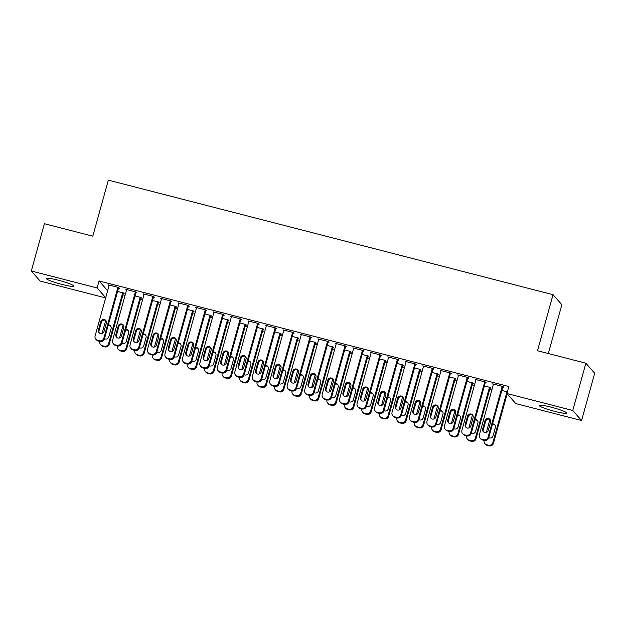 <?xml version="1.0" encoding="UTF-8"?>
<svg xmlns="http://www.w3.org/2000/svg" width="626" height="626" viewBox="0 0 626 626"><rect width="100%" height="100%" fill="white"/><g stroke="black" fill="none" stroke-linecap="round" stroke-linejoin="round"><path stroke-width="0.94" d="M58.132 280.166A14.265 1.565 15.5 0 1 73.735 286.09A14.265 1.565 15.5 0 1 61.857 284.4A14.265 1.565 15.5 0 1 46.246 278.468A14.265 1.565 15.5 0 1 58.132 280.166M551.029 407.143A14.265 1.565 15.5 0 1 566.64 413.066A14.265 1.565 15.5 0 1 554.753 411.376A14.265 1.565 15.5 0 1 539.15 405.445A14.265 1.565 15.5 0 1 551.029 407.143M122.915 294.869L125.051 295.417M140.381 299.369L142.525 299.917M157.846 303.868L159.99 304.416M175.311 308.368L177.455 308.915M192.777 312.867L194.921 313.415M210.242 317.366L212.386 317.914M227.715 321.866L229.852 322.413M245.181 326.365L247.317 326.913M262.646 330.864L264.782 331.412M280.112 335.364L282.248 335.912M297.577 339.863L299.721 340.411M315.042 344.363L317.186 344.91M332.508 348.862L334.652 349.41M349.973 353.361L352.117 353.909M367.439 357.861L369.583 358.408M384.912 362.36L387.048 362.908M402.377 366.859L404.513 367.415M419.843 371.359L421.979 371.914M437.308 375.858L439.444 376.414M454.773 380.358L456.917 380.913M472.239 384.857L474.383 385.413M489.704 389.356L491.848 389.912M105.645 297.921L40.127 281.051L31.3 271.003L97.147 287.968L105.708 297.702M548.329 353.534L561.858 304.737L553.032 294.69L108.337 180.131L92.797 236.182L44.415 223.717L31.3 271.003M553.032 294.69L537.491 350.74L585.873 363.205L594.7 373.245L581.585 420.531L515.738 403.567L506.911 393.527L572.759 410.492L581.585 420.531M140.772 297.945L141.648 298.172L141.053 297.491L135.052 295.949M135.999 292.514L136.875 292.741L136.28 292.06L125.795 289.361L126.538 290.081M175.71 306.943L176.579 307.17L175.984 306.49L169.982 304.948M170.937 301.513L171.806 301.74L171.211 301.067L160.733 298.359L161.469 299.079M210.641 315.942L211.51 316.169L210.915 315.488L204.913 313.947M205.868 310.519L206.736 310.739L206.142 310.066L195.664 307.366L196.4 308.078M245.572 324.941L246.448 325.168L245.846 324.487L239.844 322.946M240.799 319.518L241.675 319.737L241.073 319.064L230.595 316.365L231.33 317.077M280.503 333.94L281.379 334.167L280.784 333.486L274.783 331.944M275.73 328.517L276.606 328.736L276.011 328.063L265.526 325.363L266.269 326.076M315.434 342.938L316.31 343.165L315.715 342.485L309.714 340.943M310.66 337.516L311.537 337.735L310.942 337.062L300.464 334.362L301.2 335.074M350.372 351.937L351.241 352.164L350.646 351.483L344.644 349.942M345.599 346.514L346.468 346.734L345.873 346.061L335.395 343.361L336.131 344.073M385.303 360.936L386.179 361.163L385.577 360.49L379.575 358.941M380.53 355.513L381.406 355.732L380.804 355.059L370.326 352.36L371.061 353.072M420.234 369.943L421.11 370.162L420.515 369.489L414.514 367.939M415.461 364.512L416.337 364.739L415.742 364.058L405.257 361.358L405.992 362.071M455.165 378.941L456.041 379.16L455.446 378.487L449.445 376.938M450.391 373.511L451.268 373.738L450.673 373.057L440.188 370.357L440.931 371.069M490.103 387.94L490.972 388.159L490.377 387.486L484.375 385.937M485.33 382.509L486.199 382.736L485.604 382.056L475.126 379.356L475.862 380.068M506.911 393.527L508.852 386.524L99.088 280.964L107.649 290.699M502.795 387.009L503.664 387.236L503.069 386.555L492.592 383.855L493.327 384.567M507.373 391.86L501.841 390.436M467.865 378.01L468.733 378.237L468.138 377.556L457.661 374.857L458.396 375.569M472.638 383.441L473.506 383.66L472.912 382.987L466.91 381.437M432.926 369.011L433.802 369.238L433.208 368.558L422.722 365.858L423.466 366.57M437.699 374.442L438.576 374.661L437.981 373.988L431.979 372.439M397.995 360.013L398.872 360.24L398.269 359.559L387.791 356.859L388.527 357.571M402.768 365.435L403.645 365.662L403.042 364.989L397.048 363.44M363.064 351.014L363.933 351.233L363.338 350.56L352.861 347.86L353.596 348.572M367.838 356.437L368.706 356.663L368.111 355.983L362.11 354.441M328.134 342.015L329.002 342.234L328.407 341.561L317.93 338.862L318.665 339.574M332.907 347.438L333.775 347.665L333.181 346.984L327.179 345.442M293.195 333.016L294.071 333.235L293.477 332.562L282.991 329.863L283.735 330.575M297.968 338.439L298.845 338.666L298.25 337.985L292.248 336.444M258.264 324.018L259.141 324.237L258.538 323.564L248.06 320.864L248.796 321.576M263.037 329.44L263.914 329.667L263.311 328.986L257.317 327.445M223.333 315.019L224.21 315.238L223.607 314.565L213.13 311.865L213.865 312.577M228.107 320.442L228.975 320.668L228.38 319.988L222.379 318.446M188.403 306.012L189.271 306.239L188.676 305.566L178.199 302.867L178.934 303.579M193.176 311.443L194.044 311.67L193.45 310.989L187.448 309.447M153.464 297.014L154.34 297.24L153.746 296.56L143.268 293.86L144.003 294.58M158.237 302.444L159.114 302.671L158.519 301.99L152.517 300.449M118.533 288.015L119.409 288.242L118.815 287.561L108.329 284.861L109.073 285.581M123.306 293.445L124.183 293.672L123.588 292.991L117.586 291.45M585.873 363.205L572.759 410.492M99.088 280.964L97.147 287.968M493.319 384.043L493.186 384.536M475.854 379.544L475.721 380.037M458.388 375.044L458.255 375.537M440.923 370.545L440.79 371.038M423.458 366.046L423.325 366.539M405.992 361.546L405.859 362.039M388.527 357.047L388.386 357.532M371.061 352.548L370.921 353.033M353.596 348.048L353.455 348.533M336.123 343.549L335.99 344.034M318.657 339.049L318.524 339.535M301.192 334.55L301.059 335.035M283.727 330.051L283.594 330.536M266.261 325.551L266.128 326.036M248.796 321.052L248.655 321.537M231.33 316.553L231.19 317.038M213.865 312.053L213.724 312.538M196.392 307.554L196.259 308.039M178.926 303.054L178.793 303.54M161.461 298.555L161.328 299.04M143.996 294.056L143.863 294.541M126.53 289.556L126.397 290.041M109.065 285.057L108.932 285.542M502.193 386.328L488.1 437.159A3.654 3.584 -41.3 0 1 483.64 439.757L481.887 439.311A3.654 3.584 -41.3 0 1 479.367 434.906L493.46 384.082M480.119 438.223L480.713 438.896A3.654 3.584 138.7 0 0 482.49 439.984L484.234 440.438A3.654 3.584 138.7 0 0 488.695 437.832L502.928 386.516M488.28 430.445A2.927 2.872 138.7 0 1 483.288 431.658A2.927 2.872 138.7 0 1 482.685 429.006L485.017 420.602A2.927 2.872 138.7 0 1 490.009 419.389A2.927 2.872 138.7 0 1 490.612 422.041L488.28 430.445M483.608 431.971A2.927 2.872 138.7 0 1 483.288 429.686L485.62 421.275A2.927 2.872 138.7 0 1 490.283 419.749M486.324 432.48L489.923 419.498M506.966 391.759L492.873 442.582L493.468 443.263A3.654 3.584 138.7 0 1 489.008 445.868L487.263 445.415A3.654 3.584 138.7 0 1 485.486 444.327L484.892 443.646A3.654 3.584 -41.3 0 0 486.66 444.734L488.413 445.188A3.654 3.584 -41.3 0 0 492.873 442.582M507.177 393.832L493.468 443.263M495.056 425.179A2.927 2.872 -41.3 0 0 492.349 424.671M488.75 437.652A2.927 2.872 -41.3 0 0 493.053 435.876L495.385 427.464A2.927 2.872 -41.3 0 0 492.576 423.857M484.125 440.407A3.654 3.584 -41.3 0 0 484.892 443.646M484.727 381.829L470.635 432.66A3.654 3.584 -41.3 0 1 466.167 435.258L464.422 434.812A3.654 3.584 -41.3 0 1 461.902 430.406L475.995 379.583M462.645 433.724L463.248 434.397A3.654 3.584 138.7 0 0 465.024 435.485L466.769 435.939A3.654 3.584 138.7 0 0 471.229 433.333L485.463 382.016M470.815 425.946A2.927 2.872 138.7 0 1 465.822 427.159A2.927 2.872 138.7 0 1 465.22 424.506L467.552 416.102A2.927 2.872 138.7 0 1 472.544 414.889A2.927 2.872 138.7 0 1 473.146 417.542L470.815 425.946M466.143 427.472A2.927 2.872 138.7 0 1 465.822 425.187L468.154 416.775A2.927 2.872 138.7 0 1 472.818 415.249M467.262 377.329L453.169 428.153A3.654 3.584 -41.3 0 1 448.701 430.758L446.956 430.312A3.654 3.584 -41.3 0 1 444.437 425.907L458.529 375.084M445.18 429.225L445.782 429.898A3.654 3.584 138.7 0 0 447.551 430.985L449.304 431.439A3.654 3.584 138.7 0 0 453.764 428.833L467.998 377.517M453.349 421.447A2.927 2.872 138.7 0 1 448.357 422.66A2.927 2.872 138.7 0 1 447.754 420.007L450.086 411.603A2.927 2.872 138.7 0 1 455.079 410.39A2.927 2.872 138.7 0 1 455.673 413.043L453.349 421.447M448.678 422.973A2.927 2.872 138.7 0 1 448.349 420.688L450.681 412.276A2.927 2.872 138.7 0 1 455.352 410.75M468.851 427.981L472.45 414.999M489.501 387.259L475.408 438.083L476.003 438.763A3.654 3.584 138.7 0 1 471.542 441.369L469.797 440.915A3.654 3.584 138.7 0 1 468.021 439.828L467.419 439.147A3.654 3.584 -41.3 0 0 469.195 440.235L470.94 440.688A3.654 3.584 -41.3 0 0 475.408 438.083M490.236 387.447L476.003 438.763M477.591 420.68A2.927 2.872 -41.3 0 0 474.884 420.171M471.284 433.153A2.927 2.872 -41.3 0 0 475.588 431.377L477.92 422.965A2.927 2.872 -41.3 0 0 475.111 419.357M466.652 435.907A3.654 3.584 -41.3 0 0 467.419 439.147M451.385 423.481L454.985 410.5M472.035 382.76L457.942 433.583L458.537 434.264A3.654 3.584 138.7 0 1 454.077 436.87L452.324 436.416A3.654 3.584 138.7 0 1 450.556 435.328L449.953 434.647A3.654 3.584 -41.3 0 0 451.729 435.735L453.474 436.189A3.654 3.584 -41.3 0 0 457.942 433.583M472.771 382.948L458.537 434.264M460.126 416.18A2.927 2.872 -41.3 0 0 457.418 415.672M453.819 428.653A2.927 2.872 -41.3 0 0 458.122 426.877L460.446 418.465A2.927 2.872 -41.3 0 0 457.645 414.858M449.186 431.408A3.654 3.584 -41.3 0 0 449.953 434.647M449.797 372.83L435.704 423.653A3.654 3.584 -41.3 0 1 431.236 426.259L429.491 425.813A3.654 3.584 -41.3 0 1 426.971 421.408L441.064 370.584M427.714 424.725L428.309 425.398A3.654 3.584 138.7 0 0 430.085 426.486L431.838 426.94A3.654 3.584 138.7 0 0 436.299 424.334L450.532 373.018M435.876 416.947A2.927 2.872 138.7 0 1 430.884 418.16A2.927 2.872 138.7 0 1 430.289 415.507L432.621 407.103A2.927 2.872 138.7 0 1 437.613 405.891A2.927 2.872 138.7 0 1 438.208 408.543L435.876 416.947M431.212 418.473A2.927 2.872 138.7 0 1 430.884 416.188L433.215 407.776A2.927 2.872 138.7 0 1 437.887 406.251M432.331 368.331L418.238 419.154A3.654 3.584 -41.3 0 1 413.77 421.76L412.025 421.314A3.654 3.584 -41.3 0 1 409.506 416.908L423.599 366.085M410.249 420.226L410.844 420.899A3.654 3.584 138.7 0 0 412.62 421.987L414.365 422.44A3.654 3.584 138.7 0 0 418.833 419.835L433.067 368.518M418.411 412.448A2.927 2.872 138.7 0 1 413.418 413.661A2.927 2.872 138.7 0 1 412.824 411.008L415.155 402.604A2.927 2.872 138.7 0 1 420.148 401.391A2.927 2.872 138.7 0 1 420.742 404.044L418.411 412.448M413.747 413.974A2.927 2.872 138.7 0 1 413.418 411.689L415.75 403.277A2.927 2.872 138.7 0 1 420.414 401.751M433.92 418.982L437.519 406M454.57 378.26L440.477 429.084L441.072 429.765A3.654 3.584 138.7 0 1 436.612 432.37L434.859 431.917A3.654 3.584 138.7 0 1 433.082 430.829L432.488 430.148A3.654 3.584 -41.3 0 0 434.264 431.236L436.009 431.69A3.654 3.584 -41.3 0 0 440.477 429.084M455.305 378.448L441.072 429.765M442.66 411.681A2.927 2.872 -41.3 0 0 439.953 411.172M436.345 424.154A2.927 2.872 -41.3 0 0 440.649 422.378L442.981 413.966A2.927 2.872 -41.3 0 0 440.18 410.359M431.721 426.909A3.654 3.584 -41.3 0 0 432.488 430.148M416.454 414.482L420.054 401.501M437.105 373.761L423.012 424.584L423.606 425.265A3.654 3.584 138.7 0 1 419.138 427.871L417.393 427.417A3.654 3.584 138.7 0 1 415.617 426.329L415.022 425.649A3.654 3.584 -41.3 0 0 416.799 426.736L418.544 427.19A3.654 3.584 -41.3 0 0 423.012 424.584M437.84 373.949L423.606 425.265M425.187 407.182A2.927 2.872 -41.3 0 0 422.48 406.673M418.88 419.655A2.927 2.872 -41.3 0 0 423.184 417.878L425.516 409.467A2.927 2.872 -41.3 0 0 422.707 405.859M414.255 422.409A3.654 3.584 -41.3 0 0 415.022 425.649M414.866 363.831L400.773 414.655A3.654 3.584 -41.3 0 1 396.305 417.26L394.56 416.814A3.654 3.584 -41.3 0 1 392.04 412.409L406.133 361.585M392.784 415.727L393.378 416.4A3.654 3.584 138.7 0 0 395.155 417.487L396.9 417.941A3.654 3.584 138.7 0 0 401.368 415.335L415.601 364.019M400.945 407.949A2.927 2.872 138.7 0 1 395.953 409.161A2.927 2.872 138.7 0 1 395.358 406.509L397.69 398.105A2.927 2.872 138.7 0 1 402.682 396.892A2.927 2.872 138.7 0 1 403.277 399.545L400.945 407.949M396.281 409.474A2.927 2.872 138.7 0 1 395.953 407.19L398.285 398.778A2.927 2.872 138.7 0 1 402.948 397.252M398.989 409.983L402.588 397.001M419.639 369.262L405.546 420.085L406.141 420.766A3.654 3.584 138.7 0 1 401.673 423.372L399.928 422.918A3.654 3.584 138.7 0 1 398.152 421.83L397.557 421.149A3.654 3.584 -41.3 0 0 399.333 422.237L401.078 422.691A3.654 3.584 -41.3 0 0 405.546 420.085M420.375 369.45L406.141 420.766M407.722 402.682A2.927 2.872 -41.3 0 0 405.014 402.174M401.415 415.155A2.927 2.872 -41.3 0 0 405.718 413.379L408.05 404.967A2.927 2.872 -41.3 0 0 405.241 401.36M396.79 417.91A3.654 3.584 -41.3 0 0 397.557 421.149M397.4 359.332L383.3 410.155A3.654 3.584 -41.3 0 1 378.84 412.761L377.095 412.315A3.654 3.584 -41.3 0 1 374.567 407.909L388.668 357.086M375.318 411.219L375.913 411.9A3.654 3.584 138.7 0 0 377.689 412.988L379.434 413.442A3.654 3.584 138.7 0 0 383.902 410.836L398.128 359.52M383.48 403.449A2.927 2.872 138.7 0 1 378.487 404.662A2.927 2.872 138.7 0 1 377.893 402.009L380.225 393.605A2.927 2.872 138.7 0 1 385.217 392.392A2.927 2.872 138.7 0 1 385.812 395.045L383.48 403.449M378.816 404.975A2.927 2.872 138.7 0 1 378.487 402.69L380.819 394.278A2.927 2.872 138.7 0 1 385.483 392.752M381.524 405.484L385.123 392.502M402.174 364.762L388.073 415.586L388.676 416.267A3.654 3.584 138.7 0 1 384.207 418.864L382.463 418.418A3.654 3.584 138.7 0 1 380.686 417.331L380.092 416.65A3.654 3.584 -41.3 0 0 381.868 417.738L383.613 418.191A3.654 3.584 -41.3 0 0 388.073 415.586M402.901 364.95L388.676 416.267M390.256 398.183A2.927 2.872 -41.3 0 0 387.549 397.674M383.949 410.656A2.927 2.872 -41.3 0 0 388.253 408.88L390.585 400.468A2.927 2.872 -41.3 0 0 387.776 396.861M379.325 413.41A3.654 3.584 -41.3 0 0 380.092 416.65M379.935 354.832L365.834 405.656A3.654 3.584 -41.3 0 1 361.374 408.262L359.629 407.816A3.654 3.584 -41.3 0 1 357.102 403.41L371.202 352.587M357.853 406.72L358.448 407.401A3.654 3.584 138.7 0 0 360.224 408.488L361.969 408.942A3.654 3.584 138.7 0 0 366.437 406.337L380.663 355.02M366.014 398.95A2.927 2.872 138.7 0 1 361.022 400.163A2.927 2.872 138.7 0 1 360.427 397.51L362.759 389.098A2.927 2.872 138.7 0 1 367.752 387.893A2.927 2.872 138.7 0 1 368.346 390.546L366.014 398.95M361.351 400.476A2.927 2.872 138.7 0 1 361.022 398.191L363.354 389.779A2.927 2.872 138.7 0 1 368.018 388.253M362.47 350.333L348.369 401.156A3.654 3.584 -41.3 0 1 343.909 403.762L342.156 403.308A3.654 3.584 -41.3 0 1 339.636 398.911L353.737 348.079M340.387 402.221L340.982 402.901A3.654 3.584 138.7 0 0 342.758 403.989L344.503 404.443A3.654 3.584 138.7 0 0 348.972 401.837L363.197 350.521M348.549 394.45A2.927 2.872 138.7 0 1 343.557 395.663A2.927 2.872 138.7 0 1 342.962 393.011L345.286 384.599A2.927 2.872 138.7 0 1 350.278 383.394A2.927 2.872 138.7 0 1 350.881 386.039L348.549 394.45M343.885 395.976A2.927 2.872 138.7 0 1 343.557 393.691L345.888 385.28A2.927 2.872 138.7 0 1 350.552 383.754M344.996 345.834L330.904 396.657A3.654 3.584 -41.3 0 1 326.443 399.263L324.691 398.809A3.654 3.584 -41.3 0 1 322.171 394.411L336.264 343.58M322.922 397.721L323.517 398.402A3.654 3.584 138.7 0 0 325.293 399.49L327.038 399.944A3.654 3.584 138.7 0 0 331.498 397.338L345.732 346.022M331.084 389.951A2.927 2.872 138.7 0 1 326.091 391.164A2.927 2.872 138.7 0 1 325.489 388.511L327.821 380.099A2.927 2.872 138.7 0 1 332.813 378.894A2.927 2.872 138.7 0 1 333.415 381.539L331.084 389.951M326.412 391.477A2.927 2.872 138.7 0 1 326.091 389.192L328.423 380.78A2.927 2.872 138.7 0 1 333.087 379.254M327.531 341.334L313.438 392.158A3.654 3.584 -41.3 0 1 308.97 394.763L307.225 394.31A3.654 3.584 -41.3 0 1 304.705 389.912L318.798 339.081M305.449 393.222L306.051 393.903A3.654 3.584 138.7 0 0 307.82 394.99L309.573 395.444A3.654 3.584 138.7 0 0 314.033 392.838L328.267 341.522M313.618 385.452A2.927 2.872 138.7 0 1 308.626 386.665A2.927 2.872 138.7 0 1 308.023 384.012L310.355 375.6A2.927 2.872 138.7 0 1 315.347 374.395A2.927 2.872 138.7 0 1 315.95 377.04L313.618 385.452M308.947 386.978A2.927 2.872 138.7 0 1 308.626 384.685L310.958 376.281A2.927 2.872 138.7 0 1 315.621 374.755M310.066 336.835L295.973 387.658A3.654 3.584 -41.3 0 1 291.505 390.264L289.76 389.81A3.654 3.584 -41.3 0 1 287.24 385.413L301.333 334.581M287.983 388.723L288.586 389.403A3.654 3.584 138.7 0 0 290.354 390.491L292.107 390.945A3.654 3.584 138.7 0 0 296.567 388.339L310.801 337.023M296.145 380.952A2.927 2.872 138.7 0 1 291.16 382.165A2.927 2.872 138.7 0 1 290.558 379.512L292.89 371.101A2.927 2.872 138.7 0 1 297.882 369.896A2.927 2.872 138.7 0 1 298.477 372.54L296.145 380.952M291.481 382.478A2.927 2.872 138.7 0 1 291.153 380.185L293.484 371.781A2.927 2.872 138.7 0 1 298.156 370.256M292.6 332.336L278.507 383.159A3.654 3.584 -41.3 0 1 274.039 385.765L272.294 385.311A3.654 3.584 -41.3 0 1 269.775 380.913L283.868 330.082M270.518 384.223L271.113 384.904A3.654 3.584 138.7 0 0 272.889 385.992L274.634 386.445A3.654 3.584 138.7 0 0 279.102 383.84L293.336 332.523M278.68 376.453A2.927 2.872 138.7 0 1 273.687 377.666A2.927 2.872 138.7 0 1 273.092 375.013L275.424 366.601A2.927 2.872 138.7 0 1 280.417 365.388A2.927 2.872 138.7 0 1 281.011 368.041L278.68 376.453M274.016 377.979A2.927 2.872 138.7 0 1 273.687 375.686L276.019 367.282A2.927 2.872 138.7 0 1 280.691 365.756M275.135 327.836L261.042 378.66A3.654 3.584 -41.3 0 1 256.574 381.265L254.829 380.811A3.654 3.584 -41.3 0 1 252.309 376.414L266.402 325.583M253.053 379.724L253.647 380.405A3.654 3.584 138.7 0 0 255.424 381.492L257.169 381.946A3.654 3.584 138.7 0 0 261.637 379.34L275.87 328.024M261.214 371.954A2.927 2.872 138.7 0 1 256.222 373.166A2.927 2.872 138.7 0 1 255.627 370.514L257.959 362.102A2.927 2.872 138.7 0 1 262.951 360.889A2.927 2.872 138.7 0 1 263.546 363.542L261.214 371.954M256.55 373.479A2.927 2.872 138.7 0 1 256.222 371.187L258.554 362.783A2.927 2.872 138.7 0 1 263.217 361.257M257.669 323.337L243.577 374.16A3.654 3.584 -41.3 0 1 239.109 376.766L237.364 376.312A3.654 3.584 -41.3 0 1 234.844 371.914L248.937 321.083M235.587 375.224L236.182 375.905A3.654 3.584 138.7 0 0 237.958 376.993L239.703 377.447A3.654 3.584 138.7 0 0 244.171 374.841L258.397 323.525M243.749 367.454A2.927 2.872 138.7 0 1 238.756 368.667A2.927 2.872 138.7 0 1 238.162 366.014L240.494 357.602A2.927 2.872 138.7 0 1 245.486 356.39A2.927 2.872 138.7 0 1 246.081 359.042L243.749 367.454M239.085 368.98A2.927 2.872 138.7 0 1 238.756 366.687L241.088 358.283A2.927 2.872 138.7 0 1 245.752 356.757M240.204 318.837L226.103 369.661A3.654 3.584 -41.3 0 1 221.643 372.267L219.898 371.813A3.654 3.584 -41.3 0 1 217.371 367.415L231.471 316.584M218.122 370.725L218.717 371.406A3.654 3.584 138.7 0 0 220.493 372.493L222.238 372.947A3.654 3.584 138.7 0 0 226.706 370.342L240.932 319.025M226.283 362.955A2.927 2.872 138.7 0 1 221.291 364.168A2.927 2.872 138.7 0 1 220.696 361.515L223.028 353.103A2.927 2.872 138.7 0 1 228.02 351.89A2.927 2.872 138.7 0 1 228.615 354.543L226.283 362.955M221.62 364.481A2.927 2.872 138.7 0 1 221.291 362.188L223.623 353.784A2.927 2.872 138.7 0 1 228.287 352.258M222.739 314.338L208.638 365.161A3.654 3.584 -41.3 0 1 204.178 367.767L202.433 367.313A3.654 3.584 -41.3 0 1 199.905 362.916L214.006 312.084M200.656 366.226L201.251 366.906A3.654 3.584 138.7 0 0 203.027 367.994L204.772 368.448A3.654 3.584 138.7 0 0 209.24 365.842L223.466 314.526M208.818 358.455A2.927 2.872 138.7 0 1 203.826 359.668A2.927 2.872 138.7 0 1 203.231 357.016L205.563 348.604A2.927 2.872 138.7 0 1 210.547 347.391A2.927 2.872 138.7 0 1 211.15 350.044L208.818 358.455M204.154 359.981A2.927 2.872 138.7 0 1 203.826 357.689L206.157 349.285A2.927 2.872 138.7 0 1 210.821 347.759M205.273 309.839L191.173 360.662A3.654 3.584 -41.3 0 1 186.712 363.268L184.96 362.814A3.654 3.584 -41.3 0 1 182.44 358.416L196.533 307.585M183.191 361.726L183.786 362.407A3.654 3.584 138.7 0 0 185.562 363.495L187.307 363.949A3.654 3.584 138.7 0 0 191.767 361.343L206.001 310.026M191.353 353.956A2.927 2.872 138.7 0 1 186.36 355.169A2.927 2.872 138.7 0 1 185.766 352.516L188.09 344.104A2.927 2.872 138.7 0 1 193.082 342.892A2.927 2.872 138.7 0 1 193.684 345.544L191.353 353.956M186.681 355.482A2.927 2.872 138.7 0 1 186.36 353.189L188.692 344.785A2.927 2.872 138.7 0 1 193.356 343.259M187.8 305.339L173.707 356.163A3.654 3.584 -41.3 0 1 169.247 358.768L167.494 358.315A3.654 3.584 -41.3 0 1 164.974 353.917L179.067 303.086M165.718 357.227L166.32 357.908A3.654 3.584 138.7 0 0 168.097 358.995L169.842 359.441A3.654 3.584 138.7 0 0 174.302 356.843L188.536 305.527M173.887 349.457A2.927 2.872 138.7 0 1 168.895 350.662A2.927 2.872 138.7 0 1 168.292 348.017L170.624 339.605A2.927 2.872 138.7 0 1 175.616 338.392A2.927 2.872 138.7 0 1 176.219 341.045L173.887 349.457M169.216 350.983A2.927 2.872 138.7 0 1 168.895 348.69L171.227 340.286A2.927 2.872 138.7 0 1 175.89 338.76M170.335 300.84L156.242 351.663A3.654 3.584 -41.3 0 1 151.774 354.269L150.029 353.815A3.654 3.584 -41.3 0 1 147.509 349.418L161.602 298.586M148.252 352.728L148.855 353.408A3.654 3.584 138.7 0 0 150.623 354.496L152.376 354.942A3.654 3.584 138.7 0 0 156.836 352.344L171.07 301.028M156.422 344.957A2.927 2.872 138.7 0 1 151.429 346.162A2.927 2.872 138.7 0 1 150.827 343.517L153.159 335.106A2.927 2.872 138.7 0 1 158.151 333.893A2.927 2.872 138.7 0 1 158.746 336.545L156.422 344.957M151.75 346.483A2.927 2.872 138.7 0 1 151.429 344.19L153.753 335.786A2.927 2.872 138.7 0 1 158.425 334.261M152.869 296.341L138.776 347.164A3.654 3.584 -41.3 0 1 134.308 349.77L132.563 349.316A3.654 3.584 -41.3 0 1 130.044 344.918L144.136 294.087M130.787 348.228L131.39 348.909A3.654 3.584 138.7 0 0 133.158 349.997L134.911 350.443A3.654 3.584 138.7 0 0 139.371 347.845L153.605 296.528M138.949 340.458A2.927 2.872 138.7 0 1 133.964 341.663A2.927 2.872 138.7 0 1 133.361 339.018L135.693 330.606A2.927 2.872 138.7 0 1 140.686 329.393A2.927 2.872 138.7 0 1 141.28 332.046L138.949 340.458M134.285 341.984A2.927 2.872 138.7 0 1 133.956 339.691L136.288 331.287A2.927 2.872 138.7 0 1 140.96 329.761M364.058 400.984L367.658 388.003M384.708 360.263L370.608 411.086L371.21 411.767A3.654 3.584 138.7 0 1 366.742 414.365L364.997 413.919A3.654 3.584 138.7 0 1 363.221 412.831L362.626 412.151A3.654 3.584 -41.3 0 0 364.402 413.238L366.147 413.692A3.654 3.584 -41.3 0 0 370.608 411.086M385.436 360.451L371.21 411.767M372.791 393.684A2.927 2.872 -41.3 0 0 370.083 393.175M366.484 406.157A2.927 2.872 -41.3 0 0 370.788 404.38L373.119 395.968A2.927 2.872 -41.3 0 0 370.31 392.361M361.859 408.911A3.654 3.584 -41.3 0 0 362.626 412.151M346.593 396.485L350.192 383.503M367.243 355.764L353.142 406.587L353.737 407.268A3.654 3.584 138.7 0 1 349.277 409.866L347.532 409.42A3.654 3.584 138.7 0 1 345.755 408.332L345.161 407.651A3.654 3.584 -41.3 0 0 346.929 408.739L348.682 409.193A3.654 3.584 -41.3 0 0 353.142 406.587M367.971 355.951L353.737 407.268M355.325 389.184A2.927 2.872 -41.3 0 0 352.618 388.676M349.018 401.657A2.927 2.872 -41.3 0 0 353.322 399.881L355.654 391.469A2.927 2.872 -41.3 0 0 352.845 387.862M344.394 404.412A3.654 3.584 -41.3 0 0 345.161 407.651M329.12 391.986L332.727 379.004M349.77 351.264L335.677 402.088L336.272 402.768A3.654 3.584 138.7 0 1 331.811 405.366L330.066 404.92A3.654 3.584 138.7 0 1 328.29 403.833L327.695 403.152A3.654 3.584 -41.3 0 0 329.464 404.24L331.217 404.693A3.654 3.584 -41.3 0 0 335.677 402.088M350.505 351.452L336.272 402.768M337.86 384.685A2.927 2.872 -41.3 0 0 335.153 384.176M331.553 397.158A2.927 2.872 -41.3 0 0 335.857 395.382L338.189 386.97A2.927 2.872 -41.3 0 0 335.38 383.362M326.928 399.912A3.654 3.584 -41.3 0 0 327.695 403.152M311.654 387.486L315.254 374.505M332.304 346.765L318.211 397.588L318.806 398.269A3.654 3.584 138.7 0 1 314.346 400.867L312.593 400.421A3.654 3.584 138.7 0 1 310.825 399.333L310.222 398.652A3.654 3.584 -41.3 0 0 311.998 399.74L313.743 400.194A3.654 3.584 -41.3 0 0 318.211 397.588M333.04 346.953L318.806 398.269M320.395 380.185A2.927 2.872 -41.3 0 0 317.687 379.677M314.088 392.659A2.927 2.872 -41.3 0 0 318.391 390.882L320.723 382.47A2.927 2.872 -41.3 0 0 317.914 378.863M309.455 395.413A3.654 3.584 -41.3 0 0 310.222 398.652M294.189 382.987L297.788 370.005M314.839 342.265L300.746 393.089L301.341 393.77A3.654 3.584 138.7 0 1 296.88 396.368L295.128 395.922A3.654 3.584 138.7 0 1 293.359 394.834L292.757 394.153A3.654 3.584 -41.3 0 0 294.533 395.241L296.278 395.695A3.654 3.584 -41.3 0 0 300.746 393.089M315.574 342.453L301.341 393.77M302.929 375.686A2.927 2.872 -41.3 0 0 300.222 375.177M296.622 388.159A2.927 2.872 -41.3 0 0 300.918 386.375L303.25 377.971A2.927 2.872 -41.3 0 0 300.449 374.364M291.99 390.914A3.654 3.584 -41.3 0 0 292.757 394.153M276.723 378.487L280.323 365.506M297.373 337.766L283.281 388.589L283.875 389.27A3.654 3.584 138.7 0 1 279.407 391.868L277.662 391.422A3.654 3.584 138.7 0 1 275.886 390.334L275.291 389.654A3.654 3.584 -41.3 0 0 277.068 390.741L278.813 391.195A3.654 3.584 -41.3 0 0 283.281 388.589M298.109 337.954L283.875 389.27M285.464 371.187A2.927 2.872 -41.3 0 0 282.749 370.678M279.149 383.66A2.927 2.872 -41.3 0 0 283.453 381.876L285.785 373.472A2.927 2.872 -41.3 0 0 282.975 369.856M274.524 386.414A3.654 3.584 -41.3 0 0 275.291 389.654M259.258 373.988L262.857 361.006M279.908 333.267L265.815 384.09L266.41 384.771A3.654 3.584 138.7 0 1 261.942 387.369L260.197 386.923A3.654 3.584 138.7 0 1 258.421 385.835L257.826 385.154A3.654 3.584 -41.3 0 0 259.602 386.242L261.347 386.696A3.654 3.584 -41.3 0 0 265.815 384.09M280.644 333.455L266.41 384.771M267.991 366.687A2.927 2.872 -41.3 0 0 265.283 366.179M261.684 379.16A2.927 2.872 -41.3 0 0 265.987 377.376L268.319 368.972A2.927 2.872 -41.3 0 0 265.51 365.357M257.059 381.915A3.654 3.584 -41.3 0 0 257.826 385.154M241.792 369.489L245.392 356.507M262.443 328.767L248.35 379.591L248.945 380.272A3.654 3.584 138.7 0 1 244.476 382.869L242.731 382.423A3.654 3.584 138.7 0 1 240.955 381.336L240.361 380.655A3.654 3.584 -41.3 0 0 242.137 381.743L243.882 382.196A3.654 3.584 -41.3 0 0 248.35 379.591M263.17 328.955L248.945 380.272M250.525 362.188A2.927 2.872 -41.3 0 0 247.818 361.679M244.218 374.661A2.927 2.872 -41.3 0 0 248.522 372.877L250.854 364.473A2.927 2.872 -41.3 0 0 248.045 360.858M239.594 377.415A3.654 3.584 -41.3 0 0 240.361 380.655M224.327 364.989L227.927 352.008M244.977 324.268L230.877 375.091L231.479 375.772A3.654 3.584 138.7 0 1 227.011 378.37L225.266 377.924A3.654 3.584 138.7 0 1 223.49 376.836L222.895 376.156A3.654 3.584 -41.3 0 0 224.671 377.243L226.416 377.697A3.654 3.584 -41.3 0 0 230.877 375.091M245.705 324.456L231.479 375.772M233.06 357.689A2.927 2.872 -41.3 0 0 230.352 357.18M226.753 370.162A2.927 2.872 -41.3 0 0 231.057 368.378L233.388 359.973A2.927 2.872 -41.3 0 0 230.579 356.358M222.128 372.916A3.654 3.584 -41.3 0 0 222.895 376.156M206.862 360.49L210.461 347.5M227.512 319.769L213.411 370.592L214.014 371.273A3.654 3.584 138.7 0 1 209.546 373.871L207.801 373.425A3.654 3.584 138.7 0 1 206.024 372.337L205.43 371.656A3.654 3.584 -41.3 0 0 207.206 372.744L208.951 373.198A3.654 3.584 -41.3 0 0 213.411 370.592M228.24 319.956L214.014 371.273M215.594 353.189A2.927 2.872 -41.3 0 0 212.887 352.681M209.287 365.662A2.927 2.872 -41.3 0 0 213.591 363.878L215.923 355.474A2.927 2.872 -41.3 0 0 213.114 351.859M204.663 368.417A3.654 3.584 -41.3 0 0 205.43 371.656M189.396 355.983L192.996 343.001M210.046 315.269L195.946 366.093L196.541 366.773A3.654 3.584 138.7 0 1 192.08 369.371L190.335 368.925A3.654 3.584 138.7 0 1 188.559 367.838L187.964 367.157A3.654 3.584 -41.3 0 0 189.733 368.245L191.486 368.698A3.654 3.584 -41.3 0 0 195.946 366.093M210.774 315.457L196.541 366.773M198.129 348.69A2.927 2.872 -41.3 0 0 195.422 348.181M191.822 361.163A2.927 2.872 -41.3 0 0 196.126 359.379L198.458 350.975A2.927 2.872 -41.3 0 0 195.648 347.36M187.197 363.917A3.654 3.584 -41.3 0 0 187.964 367.157M171.923 351.483L175.53 338.502M192.573 310.77L178.48 361.593L179.075 362.274A3.654 3.584 138.7 0 1 174.615 364.872L172.87 364.426A3.654 3.584 138.7 0 1 171.094 363.338L170.491 362.657A3.654 3.584 -41.3 0 0 172.267 363.745L174.02 364.191A3.654 3.584 -41.3 0 0 178.48 361.593M193.309 310.958L179.075 362.274M180.664 344.19A2.927 2.872 -41.3 0 0 177.956 343.682M174.357 356.663A2.927 2.872 -41.3 0 0 178.66 354.879L180.992 346.475A2.927 2.872 -41.3 0 0 178.183 342.86M169.732 359.418A3.654 3.584 -41.3 0 0 170.491 362.657M154.458 346.984L158.057 334.002M175.108 306.263L161.015 357.094L161.61 357.775A3.654 3.584 138.7 0 1 157.149 360.373L155.397 359.927A3.654 3.584 138.7 0 1 153.628 358.839L153.026 358.158A3.654 3.584 -41.3 0 0 154.802 359.246L156.547 359.692A3.654 3.584 -41.3 0 0 161.015 357.094M175.843 306.458L161.61 357.775M163.198 339.691A2.927 2.872 -41.3 0 0 160.491 339.182M156.891 352.164A2.927 2.872 -41.3 0 0 161.195 350.38L163.519 341.976A2.927 2.872 -41.3 0 0 160.718 338.361M152.259 354.919A3.654 3.584 -41.3 0 0 153.026 358.158M136.992 342.485L140.592 329.503M157.642 301.763L143.55 352.594L144.144 353.275A3.654 3.584 138.7 0 1 139.684 355.873L137.931 355.427A3.654 3.584 138.7 0 1 136.155 354.339L135.56 353.659A3.654 3.584 -41.3 0 0 137.337 354.746L139.082 355.192A3.654 3.584 -41.3 0 0 143.55 352.594M158.378 301.959L144.144 353.275M145.733 335.184A2.927 2.872 -41.3 0 0 143.025 334.683M139.418 347.665A2.927 2.872 -41.3 0 0 143.722 345.881L146.054 337.477A2.927 2.872 -41.3 0 0 143.252 333.861M134.793 350.419A3.654 3.584 -41.3 0 0 135.56 353.659M135.404 291.841L121.311 342.665A3.654 3.584 -41.3 0 1 116.843 345.27L115.098 344.816A3.654 3.584 -41.3 0 1 112.578 340.419L126.671 289.588M113.322 343.729L113.916 344.41A3.654 3.584 138.7 0 0 115.693 345.497L117.438 345.943A3.654 3.584 138.7 0 0 121.906 343.345L136.139 292.029M121.483 335.959A2.927 2.872 138.7 0 1 116.491 337.164A2.927 2.872 138.7 0 1 115.896 334.519L118.228 326.107A2.927 2.872 138.7 0 1 123.22 324.894A2.927 2.872 138.7 0 1 123.815 327.547L121.483 335.959M116.819 337.484A2.927 2.872 138.7 0 1 116.491 335.192L118.823 326.788A2.927 2.872 138.7 0 1 123.494 325.262M119.527 337.985L123.126 325.004M140.177 297.264L126.084 348.095L126.679 348.776A3.654 3.584 138.7 0 1 122.211 351.374L120.466 350.928A3.654 3.584 138.7 0 1 118.69 349.84L118.095 349.159A3.654 3.584 -41.3 0 0 119.871 350.247L121.616 350.693A3.654 3.584 -41.3 0 0 126.084 348.095M140.913 297.46L126.679 348.776M128.267 330.685A2.927 2.872 -41.3 0 0 125.552 330.184M121.953 343.165A2.927 2.872 -41.3 0 0 126.256 341.381L128.588 332.977A2.927 2.872 -41.3 0 0 125.779 329.362M117.328 345.92A3.654 3.584 -41.3 0 0 118.095 349.159M117.938 287.342L103.846 338.165A3.654 3.584 -41.3 0 1 99.377 340.771L97.633 340.317A3.654 3.584 -41.3 0 1 95.113 335.919L109.206 285.088M95.856 339.229L96.451 339.91A3.654 3.584 138.7 0 0 98.227 340.998L99.972 341.444A3.654 3.584 138.7 0 0 104.44 338.846L118.674 287.53M104.018 331.459A2.927 2.872 138.7 0 1 99.025 332.664A2.927 2.872 138.7 0 1 98.431 330.019L100.763 321.608A2.927 2.872 138.7 0 1 105.755 320.395A2.927 2.872 138.7 0 1 106.35 323.047L104.018 331.459M99.354 332.985A2.927 2.872 138.7 0 1 99.025 330.692L101.357 322.288A2.927 2.872 138.7 0 1 106.021 320.762M102.061 333.486L105.661 320.504M122.712 292.765L108.619 343.596L109.214 344.269A3.654 3.584 138.7 0 1 104.745 346.874L103 346.428A3.654 3.584 138.7 0 1 101.224 345.341L100.629 344.66A3.654 3.584 -41.3 0 0 102.406 345.748L104.151 346.194A3.654 3.584 -41.3 0 0 108.619 343.596M123.447 292.96L109.214 344.269M110.794 326.185A2.927 2.872 -41.3 0 0 108.087 325.684M104.487 338.666A2.927 2.872 -41.3 0 0 108.791 336.882L111.123 328.478A2.927 2.872 -41.3 0 0 108.314 324.863M99.863 341.42A3.654 3.584 -41.3 0 0 100.629 344.66M488.695 437.832L488.1 437.159M484.234 440.438L483.64 439.757M482.49 439.984L481.887 439.311M482.685 429.006L483.288 429.686M485.017 420.602L485.62 421.275M486.66 444.734L487.263 445.415M488.413 445.188L489.008 445.868M471.229 433.333L470.635 432.66M466.769 435.939L466.167 435.258M465.024 435.485L464.422 434.812M465.22 424.506L465.822 425.187M467.552 416.102L468.154 416.775M453.764 428.833L453.169 428.153M449.304 431.439L448.701 430.758M447.551 430.985L446.956 430.312M447.754 420.007L448.349 420.688M450.086 411.603L450.681 412.276M469.195 440.235L469.797 440.915M470.94 440.688L471.542 441.369M451.729 435.735L452.324 436.416M453.474 436.189L454.077 436.87M436.299 424.334L435.704 423.653M431.838 426.94L431.236 426.259M430.085 426.486L429.491 425.813M430.289 415.507L430.884 416.188M432.621 407.103L433.215 407.776M418.833 419.835L418.238 419.154M414.365 422.44L413.77 421.76M412.62 421.987L412.025 421.314M412.824 411.008L413.418 411.689M415.155 402.604L415.75 403.277M434.264 431.236L434.859 431.917M436.009 431.69L436.612 432.37M416.799 426.736L417.393 427.417M418.544 427.19L419.138 427.871M401.368 415.335L400.773 414.655M396.9 417.941L396.305 417.26M395.155 417.487L394.56 416.814M395.358 406.509L395.953 407.19M397.69 398.105L398.285 398.778M399.333 422.237L399.928 422.918M401.078 422.691L401.673 423.372M383.902 410.836L383.3 410.155M379.434 413.442L378.84 412.761M377.689 412.988L377.095 412.315M377.893 402.009L378.487 402.69M380.225 393.605L380.819 394.278M381.868 417.738L382.463 418.418M383.613 418.191L384.207 418.864M366.437 406.337L365.834 405.656M361.969 408.942L361.374 408.262M360.224 408.488L359.629 407.816M360.427 397.51L361.022 398.191M362.759 389.098L363.354 389.779M348.972 401.837L348.369 401.156M344.503 404.443L343.909 403.762M342.758 403.989L342.156 403.308M342.962 393.011L343.557 393.691M345.286 384.599L345.888 385.28M331.498 397.338L330.904 396.657M327.038 399.944L326.443 399.263M325.293 399.49L324.691 398.809M325.489 388.511L326.091 389.192M327.821 380.099L328.423 380.78M314.033 392.838L313.438 392.158M309.573 395.444L308.97 394.763M307.82 394.99L307.225 394.31M308.023 384.012L308.626 384.685M310.355 375.6L310.958 376.281M296.567 388.339L295.973 387.658M292.107 390.945L291.505 390.264M290.354 390.491L289.76 389.81M290.558 379.512L291.153 380.185M292.89 371.101L293.484 371.781M279.102 383.84L278.507 383.159M274.634 386.445L274.039 385.765M272.889 385.992L272.294 385.311M273.092 375.013L273.687 375.686M275.424 366.601L276.019 367.282M261.637 379.34L261.042 378.66M257.169 381.946L256.574 381.265M255.424 381.492L254.829 380.811M255.627 370.514L256.222 371.187M257.959 362.102L258.554 362.783M244.171 374.841L243.577 374.16M239.703 377.447L239.109 376.766M237.958 376.993L237.364 376.312M238.162 366.014L238.756 366.687M240.494 357.602L241.088 358.283M226.706 370.342L226.103 369.661M222.238 372.947L221.643 372.267M220.493 372.493L219.898 371.813M220.696 361.515L221.291 362.188M223.028 353.103L223.623 353.784M209.24 365.842L208.638 365.161M204.772 368.448L204.178 367.767M203.027 367.994L202.433 367.313M203.231 357.016L203.826 357.689M205.563 348.604L206.157 349.285M191.767 361.343L191.173 360.662M187.307 363.949L186.712 363.268M185.562 363.495L184.96 362.814M185.766 352.516L186.36 353.189M188.09 344.104L188.692 344.785M174.302 356.843L173.707 356.163M169.842 359.441L169.247 358.768M168.097 358.995L167.494 358.315M168.292 348.017L168.895 348.69M170.624 339.605L171.227 340.286M156.836 352.344L156.242 351.663M152.376 354.942L151.774 354.269M150.623 354.496L150.029 353.815M150.827 343.517L151.429 344.19M153.159 335.106L153.753 335.786M139.371 347.845L138.776 347.164M134.911 350.443L134.308 349.77M133.158 349.997L132.563 349.316M133.361 339.018L133.956 339.691M135.693 330.606L136.288 331.287M364.402 413.238L364.997 413.919M366.147 413.692L366.742 414.365M346.929 408.739L347.532 409.42M348.682 409.193L349.277 409.866M329.464 404.24L330.066 404.92M331.217 404.693L331.811 405.366M311.998 399.74L312.593 400.421M313.743 400.194L314.346 400.867M294.533 395.241L295.128 395.922M296.278 395.695L296.88 396.368M277.068 390.741L277.662 391.422M278.813 391.195L279.407 391.868M259.602 386.242L260.197 386.923M261.347 386.696L261.942 387.369M242.137 381.743L242.731 382.423M243.882 382.196L244.476 382.869M224.671 377.243L225.266 377.924M226.416 377.697L227.011 378.37M207.206 372.744L207.801 373.425M208.951 373.198L209.546 373.871M189.733 368.245L190.335 368.925M191.486 368.698L192.08 369.371M172.267 363.745L172.87 364.426M174.02 364.191L174.615 364.872M154.802 359.246L155.397 359.927M156.547 359.692L157.149 360.373M137.337 354.746L137.931 355.427M139.082 355.192L139.684 355.873M121.906 343.345L121.311 342.665M117.438 345.943L116.843 345.27M115.693 345.497L115.098 344.816M115.896 334.519L116.491 335.192M118.228 326.107L118.823 326.788M119.871 350.247L120.466 350.928M121.616 350.693L122.211 351.374M104.44 338.846L103.846 338.165M99.972 341.444L99.377 340.771M98.227 340.998L97.633 340.317M98.431 330.019L99.025 330.692M100.763 321.608L101.357 322.288M102.406 345.748L103 346.428M104.151 346.194L104.745 346.874"/></g></svg>
